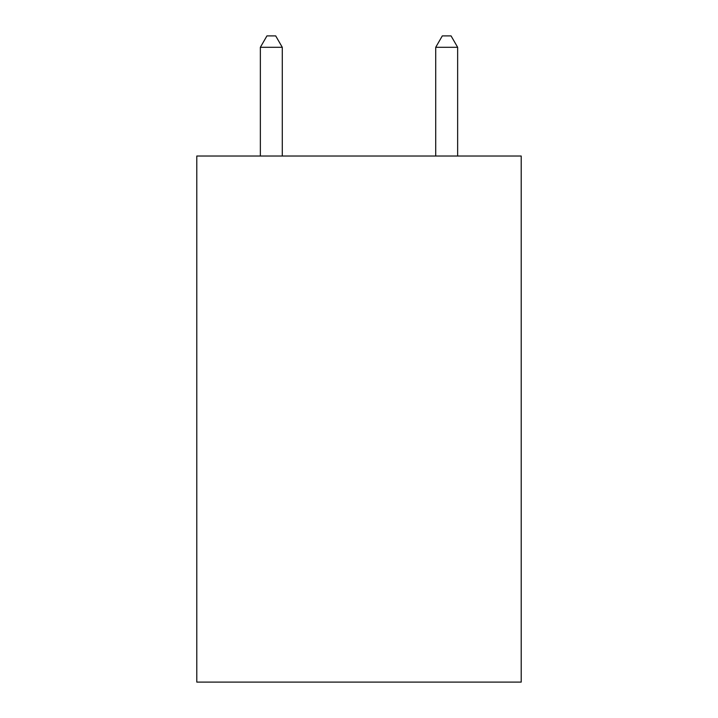 <?xml version="1.0" encoding="UTF-8"?>
<svg xmlns="http://www.w3.org/2000/svg" width="718" height="718" viewBox="0 0 718 718"><rect width="100%" height="100%" fill="white"/><g stroke="black" fill="none" stroke-linecap="round" stroke-linejoin="round"><path stroke-width="1.08" d="M521.205 156.021L521.205 682.1L196.795 682.1L196.795 156.021L521.205 156.021M282.282 156.021L282.282 47.298L260.356 47.298L260.356 156.021M260.356 47.298L266.934 35.9L275.703 35.9L282.282 47.298M457.644 156.021L457.644 47.298L435.718 47.298L435.718 156.021M435.718 47.298L442.297 35.9L451.066 35.9L457.644 47.298"/></g></svg>
